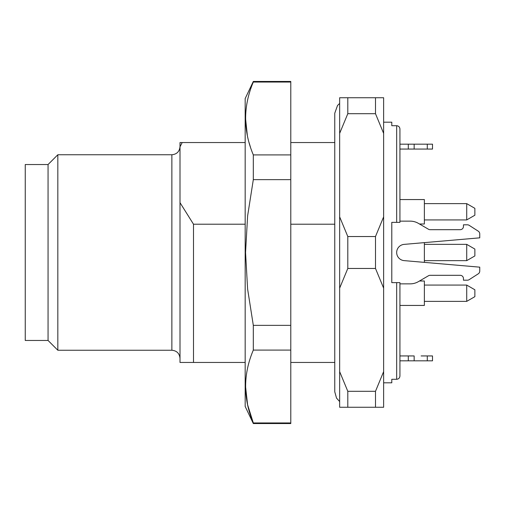 <?xml version="1.0" encoding="UTF-8"?>
<svg xmlns="http://www.w3.org/2000/svg" width="505" height="505" viewBox="0 0 505 505"><rect width="100%" height="100%" fill="white"/><g stroke="black" fill="none" stroke-linecap="round" stroke-linejoin="round"><path stroke-width="0.76" d="M432.507 360.829L432.507 355.943L432.507 360.829L399.928 360.829L399.928 375.941C399.758 377.955 398.672 379.072 396.671 379.293L391.785 379.293L391.785 382.822L383.636 382.822M383.636 122.178L391.785 122.178L391.785 125.707L396.671 125.707C398.672 125.934 399.758 127.052 399.928 129.059L399.928 144.171L432.507 144.171L432.507 149.057L427.287 149.057L427.287 144.171M414.157 144.171L414.157 149.057L399.928 149.057L399.928 151.841M290.785 224.207L334.764 224.207M290.785 362.457L334.764 362.457M479.75 233.916L479.75 237.836L479.75 233.916A3.257 3.257 -0 0 0 478.254 231.176L469.151 225.325A3.257 3.257 -0 0 0 467.39 224.807L463.457 224.807L463.457 226.436A3.257 3.257 180 0 1 460.2 229.693L430.134 229.693A3.257 3.257 180 0 1 428.486 229.251L418.392 223.361A16.293 16.293 -0 0 0 410.186 221.139L399.928 221.139L399.928 222.364L396.671 222.364L396.671 125.707C398.666 125.928 399.752 127.045 399.928 129.059L399.928 222.364L391.785 222.364L391.785 282.636L399.928 282.636L399.928 375.941C399.752 377.955 398.666 379.072 396.671 379.293L396.671 282.636L399.928 282.636M375.493 407.257L347.8 407.257L347.8 391.299L375.493 391.299L375.493 407.257L383.636 407.257L383.636 97.743L375.493 97.743L375.493 113.701L347.8 113.701L347.8 97.743L375.493 97.743M347.8 97.743L339.65 97.743L339.65 407.257L347.8 407.257M375.493 268.464L347.8 268.464L347.8 236.536L375.493 236.536L375.493 268.464L383.636 288.14M375.493 391.299L383.636 371.617M347.8 268.464L339.65 288.14M339.65 371.617L347.8 391.299M375.493 236.536L383.636 216.86M383.636 133.383L375.493 113.701M347.8 113.701L339.65 133.383M339.65 216.86L347.8 236.536M245.171 142.543L180.007 142.543L180.007 202.669L193.497 224.207L193.497 362.457L245.171 362.457M180.007 202.669L180.007 362.457L193.497 362.457M182.191 142.543L180.007 146.829M193.497 224.207L245.171 224.207M48.057 340.465L48.057 164.535L25.25 164.535L25.25 340.465L48.057 340.465L57.829 350.243L171.864 350.243L171.864 154.757L57.829 154.757L57.829 350.243M48.057 164.535L57.829 154.757M180.007 146.614C179.527 151.563 176.813 154.278 171.864 154.757M334.764 142.543L290.785 142.543M474.864 249.06L466.715 244.357L466.715 260.643L474.864 255.94L474.864 249.06L466.715 244.357L424.364 244.357M474.864 208.331L474.864 215.218L466.715 219.921L466.715 203.629L474.864 208.331M424.364 203.629L466.715 203.629M399.928 199.557L424.364 199.557L424.364 223.993L419.478 223.993M474.864 289.782L474.864 296.669L466.715 301.371L466.715 285.079L474.864 289.782M424.364 285.079L466.715 285.079M463.457 280.193L467.39 280.193L463.457 280.193L463.457 278.564A3.257 3.257 180 0 0 460.2 275.307L430.134 275.307A3.257 3.257 180 0 0 428.486 275.749L419.478 281.007L424.364 281.007L424.364 305.443L399.928 305.443M424.364 242.634L424.364 262.366M253.314 81.45L245.171 98.557L245.171 406.443L253.314 423.55L290.785 423.55L290.785 81.45L253.314 81.45L253.314 82.05L290.785 82.05M253.314 82.05C243.075 106.22 243.075 130.505 253.314 154.902L253.314 179.647L247.608 215.97L245.556 252.5L247.608 289.024L253.314 325.353L253.314 350.098C243.075 374.268 243.075 398.552 253.314 422.95L247.595 404.77L245.556 386.527M253.314 423.55L253.314 422.95L290.785 422.95M253.314 350.098L290.785 350.098M253.314 325.353L290.785 325.353M253.314 179.647L290.785 179.647M253.314 154.902L290.785 154.902M250.354 146.829L249.053 142.543M247.368 135.668L245.556 118.473M427.287 360.829L427.287 355.943L432.507 355.943M427.287 355.943L421.107 355.943M408.305 360.829L408.305 355.943L414.157 355.943L414.157 360.829L421.107 360.829M408.305 355.943L399.928 355.943M414.157 149.057L427.287 149.057M432.507 149.057L432.507 144.171M478.254 273.824L469.151 279.675L478.254 273.824A3.257 3.257 -0 0 0 479.75 271.084L479.75 267.164L404.114 260.618A8.143 8.143 -0 0 1 396.671 252.5A8.143 8.143 -0 0 1 404.114 244.382L479.75 237.836M467.39 280.193A3.257 3.257 -0 0 0 469.151 279.675M460.2 275.307A3.257 3.257 180 0 1 463.457 278.564M399.928 283.861L410.186 283.861A16.293 16.293 -0 0 0 418.392 281.639L428.486 275.749A3.257 3.257 180 0 1 430.134 275.307M408.305 149.057L408.305 144.171M339.65 103.443L337.529 105.476L334.764 113.215L334.764 391.785L336.526 398.098L339.65 401.557M171.864 350.243C176.807 350.723 179.527 353.437 180.007 358.386M424.364 219.921L466.715 219.921M424.364 301.371L466.715 301.371M424.364 260.643L466.715 260.643"/></g></svg>
